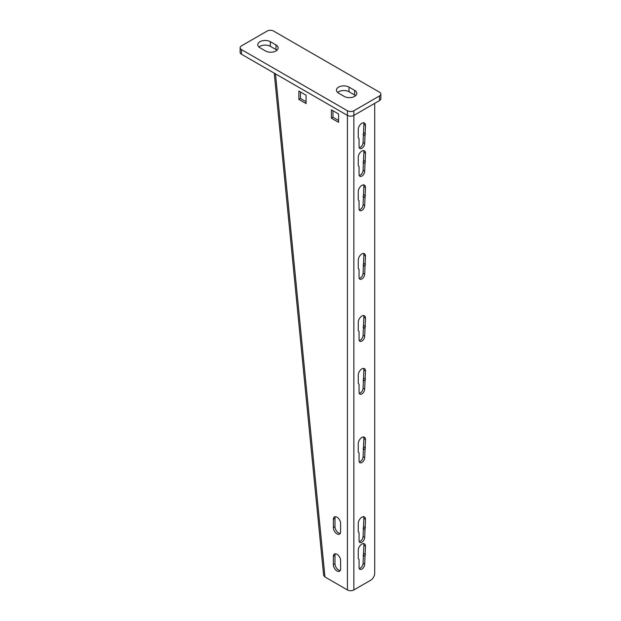 <?xml version="1.0" encoding="UTF-8"?>
<svg xmlns="http://www.w3.org/2000/svg" width="621" height="621" viewBox="0 0 621 621"><rect width="100%" height="100%" fill="white"/><g stroke="black" fill="none" stroke-linecap="round" stroke-linejoin="round"><path stroke-width="0.93" d="M353.846 110.763L379.532 95.929A4.541 2.624 0 0 0 380.859 94.074A4.541 2.624 0 0 0 379.532 92.218L273.574 31.05A4.541 2.624 0 0 0 267.154 31.05L241.468 45.876A4.541 2.624 0 0 0 240.141 47.732A4.541 2.624 0 0 0 241.468 49.587L347.426 110.763A4.541 2.624 0 0 0 353.846 110.763L353.846 115.397A4.541 2.624 180 0 1 347.426 115.397L347.426 589.95A4.541 2.624 180 0 0 353.846 589.95L370.698 580.216A5.674 3.276 120 0 0 374.711 573.268L374.711 103.342M353.846 589.95L353.846 115.397L379.532 100.563A4.541 2.624 180 0 0 380.859 98.708L380.859 94.074M241.468 49.587L241.468 54.221A4.541 2.624 180 0 1 240.141 52.366L240.141 47.732M241.468 54.221L347.426 115.397L347.426 110.763M355.623 95.696A7.382 4.262 0 0 0 354.645 95.005L349.025 91.761A7.382 4.262 0 0 0 337.622 92.451M276.958 50.285A7.382 4.262 0 0 0 275.988 49.587L270.368 46.342A7.382 4.262 0 0 0 258.957 47.041M344.213 96.395A7.382 4.262 0 0 0 352.254 97.318A7.382 4.262 0 0 0 356.811 93.383A7.382 4.262 0 0 0 354.645 90.371L349.025 87.126A7.382 4.262 0 0 0 340.991 86.203A7.382 4.262 0 0 0 336.435 90.138A7.382 4.262 0 0 0 338.592 93.15L344.213 96.395M265.547 50.976A7.382 4.262 0 0 0 273.589 51.9A7.382 4.262 0 0 0 278.146 47.964A7.382 4.262 0 0 0 275.988 44.953L270.368 41.708A7.382 4.262 0 0 0 262.326 40.784A7.382 4.262 0 0 0 257.769 44.72A7.382 4.262 0 0 0 259.927 47.732L265.547 50.976M359.248 209.836A3.974 2.298 120 0 0 363.075 204.604L364.682 205.535A3.974 2.298 120 0 1 362.943 209.533A3.974 2.298 120 0 1 359.885 210.597A3.974 2.298 120 0 1 359.062 208.772L359.062 200.723L358.263 199.97L358.263 191.625A5.108 2.95 120 0 1 360.49 186.486A5.108 2.95 120 0 1 364.426 185.12A5.108 2.95 120 0 1 365.482 187.457L364.682 205.535M363.075 204.604L363.875 186.533A5.108 2.95 120 0 0 363.495 184.879M359.248 278.425A3.974 2.298 120 0 0 363.075 273.193L364.682 274.117A3.974 2.298 120 0 1 362.943 278.115A3.974 2.298 120 0 1 359.885 279.186A3.974 2.298 120 0 1 359.062 277.362L359.062 269.312L358.263 268.559L358.263 260.215A5.108 2.95 120 0 1 360.49 255.076A5.108 2.95 120 0 1 364.426 253.71A5.108 2.95 120 0 1 365.482 256.046L364.682 274.117M363.075 273.193L363.875 255.122A5.108 2.95 120 0 0 363.495 253.469M359.248 340.525A3.974 2.298 120 0 0 363.075 335.293L364.682 336.217A3.974 2.298 120 0 1 362.943 340.215A3.974 2.298 120 0 1 359.885 341.286A3.974 2.298 120 0 1 359.062 339.462L359.062 331.412L358.263 330.659L358.263 322.315A5.108 2.95 120 0 1 360.49 317.176A5.108 2.95 120 0 1 364.426 315.81A5.108 2.95 120 0 1 365.482 318.146L364.682 336.217M363.075 335.293L363.875 317.222A5.108 2.95 120 0 0 363.495 315.569M359.248 393.357A3.974 2.298 120 0 0 363.075 388.125L364.682 389.049A3.974 2.298 120 0 1 362.943 393.046A3.974 2.298 120 0 1 359.885 394.118A3.974 2.298 120 0 1 359.062 392.293L359.062 384.244L358.263 383.491L358.263 375.146A5.108 2.95 120 0 1 360.49 370.007A5.108 2.95 120 0 1 364.426 368.641A5.108 2.95 120 0 1 365.482 370.978L364.682 389.049M363.075 388.125L363.875 370.054A5.108 2.95 120 0 0 363.495 368.4M359.248 461.946A3.974 2.298 120 0 0 363.075 456.714L364.682 457.638A3.974 2.298 120 0 1 362.943 461.636A3.974 2.298 120 0 1 359.885 462.699A3.974 2.298 120 0 1 359.062 460.883L359.062 452.833L358.263 452.08L358.263 443.736A5.108 2.95 120 0 1 360.49 438.597A5.108 2.95 120 0 1 364.426 437.231A5.108 2.95 120 0 1 365.482 439.567L364.682 457.638M363.075 456.714L363.875 438.636A5.108 2.95 120 0 0 363.495 436.99M359.248 541.659A3.974 2.298 120 0 0 363.075 536.42L364.682 537.351A3.974 2.298 120 0 1 362.943 541.349A3.974 2.298 120 0 1 359.885 542.412A3.974 2.298 120 0 1 359.062 540.596L359.062 532.546L358.263 531.786L358.263 523.449A5.108 2.95 120 0 1 360.49 518.31A5.108 2.95 120 0 1 364.426 516.936A5.108 2.95 120 0 1 365.482 519.28L364.682 537.351M363.075 536.42L363.875 518.349A5.108 2.95 120 0 0 363.495 516.695M359.248 568.533A3.974 2.298 120 0 0 363.075 563.301L364.682 564.233A3.974 2.298 120 0 1 362.943 568.231A3.974 2.298 120 0 1 359.885 569.294A3.974 2.298 120 0 1 359.062 567.47L359.062 559.42L358.263 558.667L358.263 550.33A5.108 2.95 120 0 1 360.49 545.184A5.108 2.95 120 0 1 364.426 543.817A5.108 2.95 120 0 1 365.482 546.154L364.682 564.233M363.075 563.301L363.875 545.23A5.108 2.95 120 0 0 363.495 543.577M363.495 122.779A5.108 2.95 120 0 1 363.875 124.433L363.075 142.504L364.682 143.435L365.482 125.357A5.108 2.95 120 0 0 364.426 123.02A5.108 2.95 120 0 0 360.49 124.386A5.108 2.95 120 0 0 358.263 129.525L358.263 137.87L359.062 138.623L359.062 146.672A3.974 2.298 120 0 0 359.885 148.497A3.974 2.298 120 0 0 362.943 147.433A3.974 2.298 120 0 0 364.682 143.435M359.248 147.736A3.974 2.298 120 0 0 363.075 142.504M359.248 175.541A3.974 2.298 120 0 0 363.075 170.309L364.682 171.241A3.974 2.298 120 0 1 362.943 175.238A3.974 2.298 120 0 1 359.885 176.302A3.974 2.298 120 0 1 359.062 174.485L359.062 166.428L358.263 165.675L358.263 157.338A5.108 2.95 120 0 1 360.49 152.192A5.108 2.95 120 0 1 364.426 150.825A5.108 2.95 120 0 1 365.482 153.162L364.682 171.241M363.075 170.309L363.875 152.238A5.108 2.95 120 0 0 363.495 150.585M363.075 162.26L364.682 163.183M363.875 160.575L365.482 161.507M363.075 196.554L364.682 197.478M363.875 194.87L365.482 195.801M363.075 265.144L364.682 266.067M363.875 263.459L365.482 264.391M363.075 327.244L364.682 328.167M363.875 325.559L365.482 326.491M363.075 380.075L364.682 380.999M363.875 378.391L365.482 379.322M363.075 448.665L364.682 449.588M363.875 446.98L365.482 447.904M363.075 528.37L364.682 529.302M363.875 526.693L365.482 527.617M363.075 555.252L364.682 556.175M363.875 553.567L365.482 554.499M363.075 134.454L364.682 135.378M363.875 132.77L365.482 133.701M275.483 73.86L324.962 576.979L347.426 589.95M338.592 114L338.592 122.345L331.373 118.176L331.373 109.832L338.592 114M306.083 95.238L306.083 103.575L298.864 99.407L298.864 91.062L306.083 95.238M340.603 560.522L340.603 568.867A5.108 2.95 -120 0 1 339.54 571.204A5.108 2.95 -120 0 1 335.604 569.837A5.108 2.95 -120 0 1 333.376 564.691L333.376 556.354A5.108 2.95 -120 0 1 334.432 554.01A5.108 2.95 -120 0 1 338.367 555.384A5.108 2.95 -120 0 1 340.603 560.522M340.603 523.449L340.603 531.786A5.108 2.95 -120 0 1 339.54 534.13A5.108 2.95 -120 0 1 335.604 532.756A5.108 2.95 -120 0 1 333.376 527.617L333.376 519.28A5.108 2.95 -120 0 1 334.432 516.936A5.108 2.95 -120 0 1 338.367 518.31A5.108 2.95 -120 0 1 340.603 523.449M338.592 120.49L332.972 117.245L332.972 110.763M306.083 101.72L300.463 98.475L300.463 91.993M335.363 553.777A5.108 2.95 -120 0 0 334.983 555.422L334.983 563.767A5.108 2.95 -120 0 0 340.215 570.513M335.363 516.695A5.108 2.95 -120 0 0 334.983 518.349L334.983 526.693A5.108 2.95 -120 0 0 340.215 533.439M324.962 576.979L323.642 575.465L274.241 73.146M332.972 117.245L331.373 118.176M300.463 98.475L298.864 99.407M379.532 95.929L379.532 100.563M354.645 90.371L354.645 95.005M349.025 87.126L349.025 91.761M275.988 44.953L275.988 49.587M270.368 41.708L270.368 46.342M363.875 152.238L365.482 153.162M363.875 186.533L365.482 187.457M363.875 255.122L365.482 256.046M363.875 317.222L365.482 318.146M363.875 370.054L365.482 370.978M363.875 438.636L365.482 439.567M363.875 518.349L365.482 519.28M363.875 545.23L365.482 546.154M363.875 124.433L365.482 125.357M334.983 555.422L333.376 556.354M334.983 563.767L333.376 564.691M334.983 518.349L333.376 519.28M334.983 526.693L333.376 527.617"/></g></svg>
